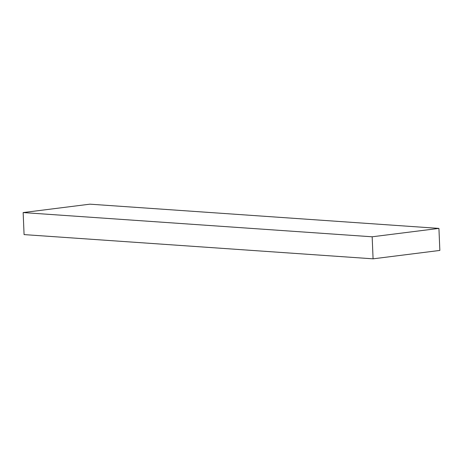 <?xml version="1.0" encoding="UTF-8"?>
<svg xmlns="http://www.w3.org/2000/svg" width="463" height="463" viewBox="0 0 463 463"><rect width="100%" height="100%" fill="white"/><g stroke="black" fill="none" stroke-linecap="round" stroke-linejoin="round"><path stroke-width="0.69" d="M23.15 212.569L89.92 204.171L438.924 228.398L439.85 250.431L373.08 258.829L372.159 236.79L23.15 212.569L24.076 234.602L373.08 258.829M438.924 228.398L372.159 236.79"/></g></svg>
